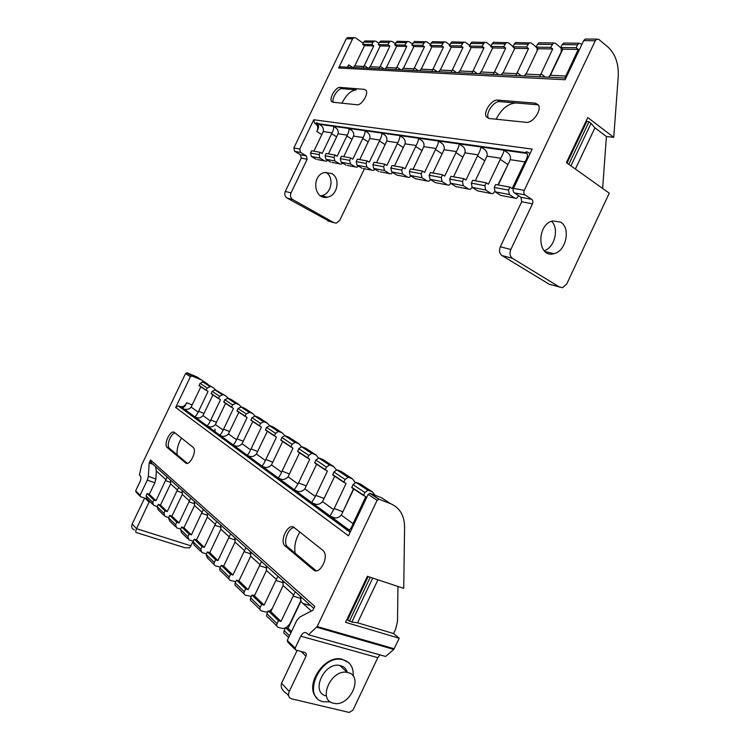 <?xml version="1.0" encoding="UTF-8"?>
<svg xmlns="http://www.w3.org/2000/svg" width="750" height="750" viewBox="0 0 750 750"><rect width="100%" height="100%" fill="white"/><g stroke="black" fill="none" stroke-linecap="round" stroke-linejoin="round"><path stroke-width="1.12" d="M397.959 586.453L397.519 621.431L395.606 629.259L393.581 633.553L399.234 638.25L345.572 622.331L367.406 576.291L403.734 588.375L404.587 527.109C404.419 515.578 399.806 507.797 390.75 503.775L381.703 497.85L370.134 493.341L368.156 494.381L348.488 535.8L175.659 407.466L190.425 376.716L192.009 376.012L201.703 380.081L207.919 384.234M380.006 654.881L377.803 657.656L352.997 710.081L349.2 712.444L291.562 698.812C288.581 697.697 287.812 695.241 289.256 691.453L305.972 656.241C306.694 654.338 306.319 653.091 304.838 652.481L295.706 650.025L295.125 648.131L300.806 636.178C302.709 632.728 304.706 631.725 306.788 633.159L308.475 634.763L317.184 626.55L377.109 500.316L379.097 499.247L390.75 503.775M399.234 638.25L393.788 649.416L385.631 656.466L308.475 634.763M194.306 501.347L194.531 505.491L183.938 527.719L181.669 526.978L180.488 529.453L187.875 536.663L188.972 539.897L193.256 541.172L189.684 547.819L184.95 547.772L136.912 532.725C135.516 532.762 135.403 531.413 136.556 528.675L149.494 501.225M201.703 380.081L196.772 376.856L187.144 372.806L185.569 373.5L141.572 465.122L139.397 475.031L140.4 475.988C141.216 477.291 141.056 479.288 139.903 481.959L135.656 490.819L136.181 492.328L140.016 496.116M282.469 433.031L273.347 427.059L269.991 425.691L279.084 431.653L282.469 433.031L284.906 435.816M267.309 423.113L258.637 417.431L255.328 416.072L263.981 421.744L267.309 423.113L269.719 425.841M252.891 413.672L244.622 408.253L241.369 406.913L249.6 412.312L252.891 413.672L255.262 416.353M239.147 404.672L231.263 399.516L228.056 398.184L235.912 403.331L239.147 404.672L241.491 407.316M226.041 396.094L215.353 389.859L226.041 396.094L228.188 398.241M213.525 387.9L203.222 381.9L213.525 387.9L215.625 389.962M206.203 390.403L199.153 385.697L200.044 383.316L203.222 381.9M175.659 407.466L178.294 405.891L181.022 406.716C183.309 406.791 185.053 405.741 186.253 403.566L186.666 402.712L186.281 403.584C185.25 405.994 183.994 407.4 182.513 407.803L179.897 407.419L184.359 409.163C187.294 409.819 189.544 409.116 191.119 407.062L200.859 386.831M218.597 398.681L211.209 393.75L212.119 391.322L215.353 389.859M210.384 386.597L207.178 388.041L206.175 390.131L208.05 391.462L198.178 412.144C196.884 414.834 195.712 416.353 194.662 416.709L195.778 417.525C198.609 418.472 201.009 417.834 202.978 415.594L212.934 394.903M231.572 407.353L223.828 402.188L224.766 399.694L228.056 398.184M222.853 394.772L219.581 396.262L218.559 398.4L220.463 399.759L210.366 420.919C209.062 423.675 207.881 425.25 206.841 425.644L208.003 426.497C210.909 427.472 213.375 426.816 215.391 424.537L225.581 403.35M245.175 416.447L237.056 411.019L238.012 408.478L241.369 406.913M235.912 403.331L232.584 404.878L231.534 407.062L233.466 408.441L223.144 430.106C221.812 432.947 220.631 434.578 219.6 435L219.028 435.178L220.828 435.9C223.809 436.903 226.331 436.238 228.412 433.903L238.837 412.209M259.462 425.991L250.931 420.291L251.916 417.684L255.328 416.072M249.6 412.312L246.216 413.906L245.138 416.147L247.106 417.544L236.531 439.744C235.181 442.659 234 444.347 232.988 444.816L232.425 445.012L234.272 445.753C237.328 446.794 239.934 446.109 242.062 443.719L252.741 421.5M274.472 436.022L265.509 430.031L266.512 427.359L269.991 425.691M263.981 421.744L260.531 423.384L259.425 425.691L261.412 427.106L250.594 449.859C249.225 452.859 248.044 454.613 247.041 455.119L246.497 455.344L248.391 456.103C251.541 457.172 254.213 456.488 256.397 454.041L267.338 431.25M279.084 431.653L278.334 431.494L275.569 433.35L274.444 435.712L276.459 437.147L265.369 460.491C263.981 463.584 262.8 465.403 261.816 465.956L261.291 466.2L263.241 466.997C266.475 468.094 269.222 467.4 271.481 464.897L282.694 441.506M214.959 429.019L215.072 432.262M368.756 490.462L372.422 491.897L360.431 484.059L356.803 482.625L368.756 490.462L367.941 490.312L364.875 492.516L363.591 495.234L365.756 496.781L353.072 523.612C351.853 526.922 350.55 529.041 349.153 529.988L346.266 529.753L350.4 531.778M372.422 491.897L375.084 495.272M348.928 477.459L352.538 478.884L341.212 471.478L337.641 470.062L348.928 477.459L348.122 477.309L345.122 479.438L343.875 482.072L346.012 483.6L333.684 509.653L329.756 516.478L331.969 517.388C335.634 518.663 338.747 517.903 341.288 515.138L353.775 489M363.619 495.581L351.806 487.688L352.969 484.631L355.997 482.475L356.803 482.625M353.494 488.812L341.681 514.444M352.538 478.884L355.238 482.587M330.197 465.178L333.75 466.584L323.044 459.581L319.528 458.175L330.197 465.178L329.409 465.019L326.466 467.072L325.247 469.631L327.356 471.141L315.356 496.472L311.381 502.987L313.519 503.859C317.072 505.087 320.081 504.347 322.547 501.647L334.697 476.259M343.903 482.409L332.756 474.956L333.881 471.984L336.844 469.903L337.641 470.062M333.75 466.584L336.375 469.95M312.478 453.553L315.966 454.95L305.822 448.312L302.362 446.916L312.478 453.553L311.7 453.394L308.822 455.381L307.631 457.875L309.713 459.356L298.022 483.994L294 490.228L296.072 491.072C299.522 492.253 302.438 491.531 304.828 488.897L316.65 464.203M325.275 469.969L314.738 462.919L315.834 460.031L318.741 458.016L319.528 458.175M315.966 454.95L318.516 458.025M295.678 442.538L299.119 443.925L288.825 437.184L285.413 435.806L295.678 442.538L294.919 442.378L292.097 444.3L290.934 446.728L292.987 448.191L281.597 472.172C280.191 475.359 279.009 477.253 278.053 477.863L277.547 478.144L279.553 478.959C282.9 480.103 285.731 479.391 288.047 476.822L299.569 452.784M307.659 458.194L297.684 451.528L298.744 448.706L301.594 446.766L302.362 446.916M299.119 443.925L301.594 446.766L311.7 453.394M290.972 447.037L280.837 440.269L281.869 437.531L284.662 435.647L285.413 435.806M193.012 447.234L193.387 447.6C197.166 451.566 189.375 466.678 185.522 462.872L166.969 447.309C163.444 443.653 170.822 429.113 174.478 432.516L193.012 447.234M322.791 550.294L323.578 551.091C329.203 557.409 319.425 575.588 313.491 569.869L284.653 545.644C279.459 539.944 288.572 522.497 294.122 527.531L322.791 550.294M147.319 480.141L154.847 482.747L149.316 494.288L147.159 493.566L146.053 495.862L147.103 498.891L140.625 496.716L140.091 495.197L147.319 480.141L148.35 476.381L149.184 462.938L150.516 459.994L314.812 606.45L312.863 610.247L299.7 617.1L296.728 620.541L287.288 640.397L287.869 642.281L294.994 649.322M297.141 650.409L281.55 683.231C280.35 687.169 282.141 690.694 286.913 693.816L288.6 695.625M313.866 608.447L151.547 463.05L150.516 459.994M151.547 463.05L149.419 462.281M154.847 482.747L155.869 478.997L156.328 470.981L155.569 466.641M300.431 596.409L300.797 601.481L288.113 628.294L285.562 627.581L284.147 630.562C283.444 632.409 283.819 633.647 285.281 634.256L288.647 637.547M144.628 498.056L132.178 524.006C131.119 526.856 131.822 528.816 134.288 529.913M317.025 697.978C303.553 686.559 323.888 654.647 341.681 659.081L348.591 662.569M285.291 628.162L282.356 628.462L278.203 627.319C276.75 626.709 276.375 625.481 277.069 623.653L278.466 620.709L280.997 621.431L295.238 591.75M267.825 611.869L265.444 611.981L261.366 610.819C259.941 610.209 259.566 609.019 260.241 607.238L261.6 604.378L264.084 605.1L277.894 576.225M251.353 596.4L245.438 595.219C244.031 594.609 243.666 593.447 244.322 591.712L245.644 588.928L248.091 589.659L261.497 561.534M235.791 581.691L230.353 580.434C228.975 579.834 228.6 578.691 229.238 577.003L230.531 574.294L232.931 575.025L245.963 547.622M220.444 567.122L215.447 565.837C214.088 565.237 213.722 564.113 214.341 562.472L215.597 559.828L217.959 560.569L230.616 533.869M206.503 553.828L201.872 552.544L200.775 549.244L202.003 546.675L204.328 547.406L216.647 521.362M180.666 529.097L176.672 527.85L175.594 524.681L176.766 522.234L179.016 522.966L190.706 498.122M168.666 517.566L164.953 516.366L163.884 513.253L165.028 510.862L167.241 511.594L178.641 487.312M157.228 506.55L153.759 505.406L152.7 502.35L153.825 500.016L156 500.747L167.128 477M301.097 600.169L289.8 623.934L286.191 627.759M272.372 608.306L269.447 611.194M255.206 594.216L253.575 595.538M239.306 580.134L238.519 580.706M282.806 580.622L283.144 585.544L270.816 611.597L268.303 610.866L266.925 613.762C266.241 615.562 266.625 616.772 268.059 617.381L276.825 625.969M266.147 565.697L266.466 570.469L254.456 595.8L251.991 595.069L250.65 597.881C249.984 599.634 250.359 600.816 251.775 601.425L260.006 609.487M250.369 551.569L250.659 556.2L238.969 580.847L236.541 580.116L235.237 582.853C234.591 584.559 234.966 585.712 236.353 586.322L244.106 593.906M234.787 537.609L235.059 542.109L223.669 566.081L221.297 565.341L220.022 568.013C219.394 569.672 219.759 570.806 221.128 571.406L229.031 579.15M220.612 524.916L220.866 529.284L209.756 552.647L207.422 551.916L206.175 554.513L207.281 557.831L214.144 564.562M207.141 512.841L207.375 517.097L196.528 539.878L194.231 539.138L193.022 541.669L194.109 544.931L200.597 551.287M180.488 529.453L181.575 532.65L187.706 538.659M182.072 490.388L182.278 494.428L171.928 516.131L169.706 515.391L168.553 517.809L169.622 520.95L175.434 526.641M170.4 479.934L170.597 483.872L160.481 505.069L158.287 504.338L157.162 506.7L158.222 509.775L163.725 515.175M285.562 627.581L290.916 632.766M268.303 610.866L278.466 620.709M251.991 595.069L261.6 604.378M236.541 580.116L245.644 588.928M221.297 565.341L230.531 574.294M207.422 551.916L215.597 559.828M194.231 539.138L202.003 546.675M187.875 536.663L189.075 534.15L191.363 534.891L203.362 509.456M181.669 526.978L189.075 534.15M169.706 515.391L176.766 522.234M158.287 504.338L165.028 510.862M147.159 493.566L153.825 500.016M288.113 628.294L291.488 631.556M270.816 611.597L280.997 621.431M254.456 595.8L264.084 605.1M238.969 580.847L248.091 589.659M223.669 566.081L232.931 575.025M209.756 552.647L217.959 560.569M196.528 539.878L204.328 547.406M183.938 527.719L191.363 534.891M171.928 516.131L179.016 522.966M160.481 505.069L167.241 511.594M149.316 494.288L156 500.747M302.953 603.431L309.094 605.278L309.441 604.481M181.5 438.084C178.116 443.85 176.644 449.409 177.056 454.772M299.85 532.078C295.584 539.091 294.019 546.159 295.162 553.294M187.294 463.312L169.116 448.097C166.228 445.181 170.878 433.331 175.041 432.956M316.144 570.788L287.119 546.469C282.872 541.894 288.375 527.438 294.262 527.634M346.866 619.594L351.853 622.05L357.572 622.791L393.581 633.553M357.572 622.791L377.953 579.797M351.853 622.05L372.712 578.053M349.359 621.3L370.256 577.238M347.662 619.828L368.184 576.544M330.45 701.869L323.55 701.766C301.069 697.659 320.184 654.366 342.178 659.541C349.969 661.472 353.653 667.022 353.222 676.191M326.316 695.916C310.116 692.859 324.019 661.659 339.872 665.484C343.697 666.291 346.191 668.616 347.362 672.459M333.516 703.2C317.213 700.2 331.266 668.644 347.222 672.431C364.444 674.85 350.1 707.578 333.712 703.247L333.516 703.2M560.691 222.15C571.087 228.197 565.931 251.588 553.809 253.706C537.441 258.497 536.1 224.522 552.703 220.903L560.691 222.15M313.884 151.181L323.278 131.541C323.85 129.178 323.072 127.116 320.944 125.344L318.581 123.741C316.847 122.541 316.209 122.447 316.678 123.478L317.634 124.069C319.003 125.503 318.872 127.687 317.241 130.631L316.809 131.466L317.213 130.622C318.291 127.763 317.738 125.484 315.553 123.778L314.597 123.188L313.762 119.747L532.172 149.091L513.506 188.381C512.766 190.303 513.038 191.803 514.294 192.881L520.941 197.269L521.709 201.731L500.325 246.778C498.872 250.594 499.406 253.509 501.938 255.516L549.169 284.222L562.519 287.719L566.756 283.969L609.253 193.162L566.4 162.637L587.766 117.562L613.744 137.334L606.403 136.519L602.634 188.447M559.856 287.278L512.428 258.319C509.887 256.294 509.353 253.35 510.834 249.488L532.481 203.859C533.222 201.928 532.969 200.428 531.712 199.35L525.037 194.916C523.772 193.828 523.509 192.309 524.259 190.359L595.294 40.725L596.85 39.122L598.847 39.431L607.631 46.734C615.347 53.775 618.881 63.834 618.216 76.903L613.744 137.334M364.434 168.75L339.722 220.416L336.281 223.144L333.994 222.722L292.734 199.556C290.531 197.972 289.959 195.75 291.028 192.891L307.162 159.253L306.328 155.878L300.562 152.438L299.709 149.034L313.762 119.747M348.778 37.622L347.503 37.612L346.275 38.784L293.859 147.956L294.703 151.331L300.441 154.744L301.284 158.091L285.291 191.419C284.231 194.241 284.803 196.444 286.997 198.019L329.616 221.466M320.503 195.787L321.384 195.666C331.472 194.4 334.753 177.075 325.763 172.303M549.169 284.222L550.997 284.747M524.194 75.984L526.566 73.069L538.153 48.722L536.1 47.119L537.45 44.288L538.931 42.797L553.509 42.947L555.431 43.247L561.178 48.103L561.225 51.816L549.572 76.322M501.197 74.841L503.494 72L514.781 48.319L512.747 46.753L515.513 42.544L531.206 42.975L536.166 46.987M479.4 73.753L481.641 70.997L492.638 47.925L490.622 46.406L493.322 42.309L508.275 42.731L512.925 46.387M458.297 72.703L460.472 70.013L471.188 47.55L469.2 46.069L471.844 42.075L486.534 42.487L490.894 45.844M438.684 71.728L440.784 69.103L451.247 47.203L449.278 45.75L451.866 41.859L465.469 42.253L469.547 45.337M419.625 70.772L421.678 68.222L431.887 46.866L429.938 45.45L432.469 41.653L445.875 42.038L449.7 44.878M401.869 69.891L403.866 67.397L413.841 46.547L411.919 45.169L414.394 41.466L426.834 41.831L430.416 44.447M384.928 69.047L386.878 66.609L396.628 46.247L394.725 44.897L397.153 41.278L409.078 41.634L412.444 44.062M586.734 39.056L585.225 39.047L583.688 40.631L565.106 79.744L338.597 68.025L352.603 38.831L353.841 37.65L355.538 37.884L363.206 43.209M395.297 43.697L392.137 41.447L390.413 41.203L389.119 42.45L388.003 44.784L389.897 46.125L379.088 68.756M397.153 41.278L398.466 41.297M407.325 41.391L404.869 45.056L406.781 46.425L395.738 69.581M414.394 41.466L415.725 41.475M425.053 41.578L422.55 45.328L424.491 46.734L413.203 70.453M432.469 41.653L433.819 41.672M444.075 41.784L441.506 45.628L443.466 47.062L431.925 71.391M451.866 41.859L453.234 41.878M463.641 41.991L461.025 45.938L463.003 47.409L451.191 72.347M471.844 42.075L473.231 42.094M484.688 42.216L482.006 46.266L484.012 47.775L471.909 73.378M493.322 42.309L494.738 42.319M506.4 42.45L503.663 46.603L505.688 48.159L493.294 74.447M514.163 47.841L514.378 49.153M368.766 68.241L370.659 65.859L380.194 45.956L378.319 44.634L379.425 42.328L380.7 41.1L381.994 41.119M378.928 43.359L375.956 41.269L374.25 41.034L372.994 42.244L371.897 44.531L373.762 45.844L363.178 67.959M353.334 67.472L355.162 65.138L364.5 45.684L362.634 44.391L363.722 42.131L364.969 40.931L366.244 40.95M343.472 66.984L345.366 67.078M347.297 67.172L348.769 64.847L347.644 67.191M331.734 173.55C340.819 178.322 337.519 195.872 327.338 197.156C313.716 200.316 311.1 174.778 324.928 172.444L331.734 173.55M338.597 68.025L339.9 66.806L341.269 66.872M561.084 77.822L564.412 77.991M581.962 44.259L579.113 43.228L577.584 44.794L576.178 47.747L578.259 49.434L564.788 78.178M548.503 77.194L550.95 74.203L562.856 49.162L560.794 47.503L562.172 44.597L563.681 43.059L565.153 43.078M553.509 42.947L550.641 47.344L552.703 48.984L539.681 76.753M538.931 42.797L540.384 42.806M529.303 42.694L526.509 46.969L528.553 48.562L515.85 75.572M536.944 47.784L537.178 50.766M515.513 42.544L516.947 42.562M492.638 47.925L505.688 48.159M490.622 46.406L503.663 46.603M514.781 48.319L528.553 48.562M471.188 47.55L484.012 47.775M538.153 48.722L552.703 48.984M451.247 47.203L463.003 47.409M562.856 49.162L578.259 49.434M431.887 46.866L443.466 47.062M364.5 45.684L373.762 45.844M413.841 46.547L424.491 46.734M380.194 45.956L389.897 46.125M396.628 46.247L406.781 46.425M512.747 46.753L526.509 46.969M469.2 46.069L482.006 46.266M536.1 47.119L550.641 47.344M449.278 45.75L461.025 45.938M560.794 47.503L576.178 47.747M429.938 45.45L441.506 45.628M411.919 45.169L422.55 45.328M362.634 44.391L371.897 44.531M378.319 44.634L388.003 44.784M394.725 44.897L404.869 45.056M495.066 191.784L500.494 195.328L514.8 198.122L509.334 194.522L495.066 191.784L494.269 187.434L495.656 184.509L509.963 187.125L508.547 190.106L509.334 194.522M472.172 187.378L477.544 190.847L491.062 193.481L485.653 189.975L472.172 187.378L471.356 183.141L472.716 180.3L486.225 182.775L484.847 185.672L485.653 189.975M450.516 183.216L455.822 186.6L468.619 189.103L463.275 185.672L450.516 183.216L449.691 179.091L451.012 176.325L463.8 178.669L462.459 181.472L463.275 185.672M430.003 179.269L435.253 182.587L447.375 184.95L442.087 181.594L430.003 179.269L429.178 175.247L430.453 172.556L442.566 174.778L441.262 177.506L442.087 181.594M410.138 175.453L415.322 178.688L427.238 181.022L422.016 177.731L410.138 175.453L409.303 171.525L410.559 168.909L422.456 171.084L421.181 173.747L422.016 177.731M391.669 171.9L396.797 175.069L407.719 177.206L402.562 173.991L391.669 171.9L390.834 168.066L392.053 165.516L402.966 167.513L401.728 170.109L402.562 173.991M514.8 198.122L516.469 198.366L518.747 195.825M529.988 153.675L529.219 153.131C526.866 151.528 525.759 151.378 525.881 152.672L526.969 153.431C528.038 155.222 527.344 158.034 524.906 161.878L512.156 188.588L509.963 187.125M498.291 184.987L510.253 159.675C510.825 157.369 510.272 155.297 508.594 153.45L503.953 150.197C503.981 151.481 502.931 154.172 500.803 158.25L488.4 184.2L486.225 182.775M509.269 161.897L497.944 184.922M491.062 193.481L492.703 193.725L494.784 191.569M475.312 180.778L486.956 156.169C487.519 153.863 486.956 151.8 485.259 149.991L480.881 146.962C481.022 148.228 480.066 150.853 478.012 154.828L465.947 180.056L463.8 178.669M468.619 189.103L470.231 189.347L472.209 187.406M453.572 176.794L464.916 152.85C465.478 150.544 464.897 148.5 463.181 146.728L459.066 143.906C459.291 145.144 458.419 147.703 456.45 151.584L444.694 176.137L442.566 174.778M447.375 184.95L448.969 185.194L450.844 183.422M432.984 173.016L444.037 149.709C444.6 147.403 444.009 145.378 442.284 143.644L438.384 141.009C438.694 142.228 437.897 144.731 436.012 148.5L424.547 172.416L422.456 171.084M427.238 181.022L428.803 181.256L430.594 179.644M413.044 169.359L423.825 146.672C424.378 144.375 423.778 142.369 422.044 140.662L418.359 138.197C418.744 139.397 418.022 141.844 416.203 145.519L405.038 168.816L402.966 167.513M407.719 177.206L409.266 177.441L410.972 175.969M394.509 165.966L405.028 143.841C405.572 141.553 404.972 139.575 403.228 137.897L399.75 135.591C400.191 136.772 399.534 139.153 397.781 142.753L386.878 165.459L384.834 164.194L383.625 166.725L384.469 170.512L373.744 168.45L372.9 164.709L374.091 162.225L384.834 164.194M501.966 195.609L500.494 195.328M478.997 191.128L477.544 190.847M457.256 186.881L455.822 186.6M436.659 182.859L435.253 182.587M416.719 178.959L415.322 178.688M398.166 175.341L396.797 175.069M317.447 159.572L326.222 161.231L327.581 160.266M332.053 162.431L341.231 164.166L342.656 163.116M347.344 165.412L356.953 167.231L358.434 166.097M363.356 168.544L373.425 170.447L374.981 169.209M380.156 171.825L391.088 173.897L392.719 172.547M544.172 250.706C554.616 247.697 559.444 228.581 551.55 221.278M364.509 89.372L366.169 90.431C368.691 94.059 361.378 105.628 357.131 104.766L332.934 102.244L331.5 101.325C329.1 97.969 336 86.709 340.05 87.394L364.509 89.372L366.206 90.497M535.369 103.144L538.584 105.319C541.697 110.719 532.416 123.478 526.238 122.344L488.934 118.472L486.234 116.625C483.225 111.694 491.831 99.225 497.681 100.106L535.369 103.144L538.341 104.878M311.363 156.459L310.519 153.038L311.606 150.769L320.194 152.344L319.097 154.641L319.941 158.109L311.363 156.459L316.163 159.328M324.778 161.006L319.941 158.109M328.472 153.863L338.072 133.763C338.597 131.55 337.987 129.666 336.225 128.1L333.403 126.281C334.05 127.387 333.609 129.581 332.081 132.863L322.144 153.516L320.194 152.344M325.894 159.253L325.05 155.756L326.156 153.431L335.147 155.081L334.022 157.434L334.866 160.978L325.894 159.253L330.759 162.178M339.769 163.941L334.866 160.978M343.744 156.656L353.55 136.097C354.084 133.866 353.475 131.953 351.713 130.359L348.741 128.438C349.35 129.562 348.863 131.803 347.288 135.15L337.116 156.281L335.147 155.081M341.1 162.178L340.256 158.606L341.391 156.225L350.812 157.95L349.659 160.359L350.503 163.987L341.1 162.178L346.031 165.159M355.472 167.006L350.503 163.987M359.738 159.591L369.769 138.534C370.303 136.284 369.694 134.353 367.941 132.731L364.819 130.688C365.372 131.831 364.838 134.119 363.206 137.55L352.8 159.169L350.812 157.95M357.028 165.244L356.194 161.588L357.356 159.15L367.228 160.959L366.047 163.434L366.891 167.137L357.028 165.244L362.025 168.281M371.925 170.213L366.891 167.137M376.509 162.666L386.775 141.094C387.319 138.825 386.719 136.866 384.966 135.225L381.666 133.05C382.172 134.213 381.581 136.547 379.894 140.062L369.244 162.206L367.228 160.959M373.744 168.45L378.797 171.562M389.559 173.663L384.469 170.512M333.281 102.281C331.294 98.606 338.044 87.975 341.962 88.65L356.288 89.85C351.038 90.356 346.247 94.8 341.916 103.181M538.013 104.803L515.944 102.984C508.088 103.5 501.487 108.909 496.125 119.212M488.513 118.397L488.353 118.116C485.334 113.184 493.941 100.744 499.791 101.634L537.506 104.737M586.078 121.134L588.975 121.828L591.047 123.394L594.919 127.828L606.403 136.519M570.919 165.853L591.047 123.394M575.391 169.041L594.919 127.828M568.819 164.353L588.975 121.828M567.047 163.088L586.706 121.612M394.256 648.769L317.184 626.55M370.134 493.341L379.097 499.247M368.156 494.381L377.109 500.316M191.006 545.85L136.556 528.675L132.178 524.006M187.144 372.806L192.009 376.012M185.569 373.5L190.425 376.716M204.047 413.438L198.562 411.253M216.516 422.288L210.759 420M229.575 431.55L223.547 429.169M243.281 441.262L236.944 438.788M257.681 451.472L251.006 448.875M272.822 462.197L265.8 459.488M192.178 404.925L186.666 402.712M354.637 522.844L353.569 522.45M342.628 511.669L334.153 508.528M324.122 498.478L315.825 495.375M306.319 485.897L298.472 482.925M289.462 473.972L282.037 471.141M183.066 408.769L348.103 529.95M256.397 454.041L265.369 460.491M271.481 464.897L281.597 472.172M288.047 476.822L298.022 483.994M242.062 443.719L250.594 449.859M304.828 488.897L315.356 496.472M228.412 433.903L236.531 439.744M322.547 501.647L333.684 509.653M215.391 424.537L223.144 430.106M341.288 515.138L353.072 523.612M202.978 415.594L210.366 420.919M191.119 407.062L198.178 412.144M179.897 406.444L181.556 407.653M291.788 447.384L292.987 448.191M275.287 436.369L276.459 437.147M308.494 458.541L309.713 459.356M260.259 426.328L261.412 427.106M326.128 470.316L327.356 471.141M245.963 416.784L247.106 417.544M344.766 482.766L346.012 483.6M232.341 407.691L233.466 408.441M364.491 495.938L365.756 496.781M219.356 399.009L220.463 399.759M206.953 390.731L208.05 391.462M182.016 408.347L346.847 529.5M349.509 531.459L350.278 532.022M178.856 406.022L180.506 407.241M280.734 439.913L290.934 446.728M265.406 429.684L274.444 435.712M297.581 451.163L307.631 457.875M250.828 419.953L259.425 425.691M314.634 462.553L325.247 469.631M236.953 410.681L245.138 416.147M332.653 474.581L343.875 482.072M223.734 401.859L231.534 407.062M351.703 487.294L363.591 495.234M211.116 393.431L218.559 398.4M199.059 385.378L206.175 390.131M281.869 437.531L292.097 444.3M266.512 427.359L275.569 433.35M298.744 448.706L308.822 455.381M251.916 417.684L260.531 423.384M315.834 460.031L326.466 467.072M238.012 408.478L246.216 413.906M333.881 471.984L345.122 479.438M224.766 399.694L232.584 404.878M352.969 484.631L364.875 492.516M212.119 391.322L219.581 396.262M200.044 383.316L207.178 388.041M135.656 490.819L140.091 495.197M287.288 640.397L295.125 648.131M149.184 462.938L152.925 464.269M148.35 476.381L155.869 478.997M300.797 601.481L311.363 611.025M145.116 498.216L149.231 502.266M301.134 651.487L305.972 656.241M281.55 683.231L289.256 691.453M316.697 627.225L393.788 649.416M300.806 636.178L377.803 657.656M147.103 498.891L152.55 504.225M284.147 630.562L289.491 635.775M266.925 613.762L277.069 623.653M250.65 597.881L260.241 607.238M235.237 582.853L244.322 591.712M220.022 568.013L229.238 577.003M206.175 554.513L214.341 562.472M193.022 541.669L200.775 549.244M168.553 517.809L175.594 524.681M157.162 506.7L163.884 513.253M146.053 495.862L152.7 502.35M283.144 585.544L293.625 595.012M266.466 570.469L276.375 579.422M250.659 556.2L260.053 564.675M235.059 542.109L244.584 550.706M220.866 529.284L229.312 536.906M207.375 517.097L215.4 524.344M194.531 505.491L202.172 512.391M182.278 494.428L189.572 501.009M170.597 483.872L177.553 490.153M156.328 470.981L166.078 479.794M170.897 482.475L165.638 480.637M301.059 598.5L293.062 596.072M283.434 582.816L275.822 580.453M266.766 567.975L259.519 565.688M250.978 553.913L244.069 551.691M235.378 540.019L228.806 537.863M221.184 527.362L214.913 525.272M207.684 515.325L201.694 513.3M194.831 503.859L189.103 501.9M182.587 492.919L177.094 491.025M169.397 448.378L167.25 447.581M186.844 463.35L185.522 462.872M287.691 547.05L285.216 546.225M316.022 570.694L313.491 569.869M514.294 192.881L525.037 194.916M513.506 188.381L524.259 190.359M328.041 221.016L333.994 222.722M286.997 198.019L292.734 199.556M501.938 255.516L512.428 258.319M583.688 40.631L595.294 40.725M346.275 38.784L352.603 38.831M384.169 69.009L380.231 66.3M400.884 69.844L396.9 67.069M418.397 70.716L414.366 67.884M437.184 71.653L433.106 68.747M456.516 72.609L452.391 69.638M477.291 73.65L473.119 70.603M498.731 74.719L494.522 71.588M368.203 68.213L364.312 65.559M352.622 67.434L348.769 64.847M321.853 134.569L316.809 131.466M567.066 75.619L566.156 74.906M545.222 77.034L540.928 73.734M521.344 75.844L517.087 72.638M481.106 71.991L494.091 72.609M491.897 43.725L504.956 43.884M502.95 73.031L516.647 73.688M459.947 70.987L472.697 71.597M526.003 74.128L540.478 74.812M440.278 70.05L451.978 70.612M550.369 75.291L565.697 76.013M421.181 69.141L432.703 69.694M354.722 65.981L363.938 66.422M403.387 68.297L413.972 68.803M370.2 66.722L379.847 67.181M386.409 67.491L396.506 67.969M514.059 43.997L527.841 44.175M470.447 43.462L483.272 43.622M537.45 44.288L552.009 44.475M450.497 43.209L462.262 43.359M562.172 44.597L577.584 44.794M431.128 42.966L442.716 43.116M413.072 42.741L423.722 42.881M363.722 42.131L372.994 42.244M379.425 42.328L389.119 42.45M395.859 42.534L406.012 42.656M500.325 246.778L510.834 249.488M285.291 191.419L291.028 192.891M521.709 201.731L532.481 203.859M301.284 158.091L307.162 159.253M520.941 197.269L531.712 199.35M300.441 154.744L306.328 155.878M293.859 147.956L299.709 149.034M294.703 151.331L300.562 152.438M525.262 163.631L524.316 162.984M507.703 164.409L500.222 159.328M484.819 160.8L477.459 155.869M462.9 157.219L455.906 152.597M442.125 153.844L435.487 149.494M422.006 150.581L415.697 146.484M403.303 147.553L397.284 143.691M336.637 136.828L331.631 133.716M352.059 139.294L346.819 136.022M368.203 141.891L362.728 138.441M385.144 144.619L379.406 140.972M386.775 141.094L397.781 142.753M319.547 124.341L526.969 153.431M405.028 143.841L416.203 145.519M369.769 138.534L379.894 140.062M423.825 146.672L436.012 148.5M353.55 136.097L363.206 137.55M444.037 149.709L456.45 151.584M338.072 133.763L347.288 135.15M464.916 152.85L478.012 154.828M323.278 131.541L332.081 132.863M486.956 156.169L500.803 158.25M510.253 159.675L524.906 161.878M315.553 123.778L317.634 124.069M372.9 164.709L383.625 166.725M390.834 168.066L401.728 170.109M356.194 161.588L366.047 163.434M409.303 171.525L421.181 173.747M340.256 158.606L349.659 160.359M429.178 175.247L441.262 177.506M325.05 155.756L334.022 157.434M449.691 179.091L462.459 181.472M310.519 153.038L319.097 154.641M471.356 183.141L484.847 185.672M494.269 187.434L508.547 190.106M318.581 123.741L525.881 152.672M314.597 123.188L316.678 123.478M529.219 153.131L530.184 153.272M341.962 88.65L340.05 87.394M499.791 101.634L497.681 100.106M369.713 493.266L378.675 499.172M186.797 372.731L191.662 375.938M196.903 417.787L194.409 416.803M209.259 426.778L206.597 425.738M222.206 436.209L219.375 435.103M235.8 446.091L232.772 444.919M250.087 456.469L246.844 455.231M265.116 467.391L261.637 466.069M184.134 409.106L179.897 407.419M350.616 531.309L346.266 529.753M334.838 517.913L330.103 516.188M316.097 504.356L311.728 502.744M298.397 491.531L294.356 490.022M281.653 479.381L277.894 477.975M248.391 456.103L261.816 465.956M263.241 466.997L278.053 477.863M279.553 478.959L294.497 489.909M234.272 445.753L247.041 455.119M296.072 491.072L311.85 502.641M220.828 435.9L232.988 444.816M313.519 503.859L330.197 516.094M208.003 426.497L219.6 435M331.969 517.388L349.153 529.988M195.778 417.525L206.841 425.644M184.359 409.163L194.662 416.709M181.022 406.716L182.513 407.803M178.294 405.891L180.047 407.175M181.35 408.131L346.35 529.5M348.647 531.197L350.147 532.294M284.662 435.647L294.919 442.378M269.25 425.531L278.334 431.494M254.597 415.912L263.241 421.584M318.741 458.016L329.409 465.019M240.647 406.753L248.878 412.162M336.844 469.903L348.122 477.309M227.344 398.025L235.191 403.181M355.997 482.475L367.941 490.312M214.659 389.7L222.15 394.613M202.537 381.741L209.691 386.438M169.116 448.097L166.969 447.309M287.119 546.469L284.653 545.644M342.178 659.541L341.681 659.081M347.222 672.431L339.872 665.484M585.225 39.047L596.85 39.122M347.503 37.612L353.841 37.65M563.681 43.059L579.113 43.228M364.969 40.931L374.25 41.034M380.7 41.1L390.413 41.203M339.9 66.806L565.903 78.066M332.944 102.244L331.5 101.325M488.353 118.116L486.234 116.625M553.809 253.706L544.978 251.503M327.338 197.156L321.384 195.666"/></g></svg>
